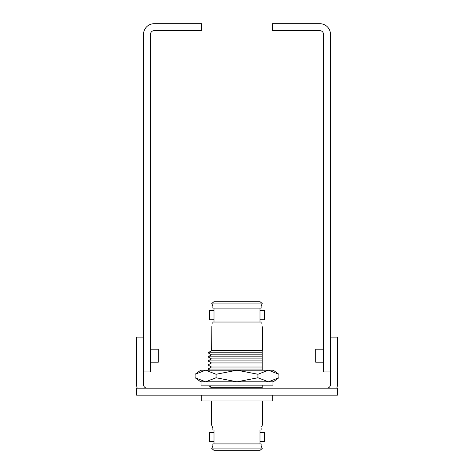 <?xml version="1.0" encoding="UTF-8"?>
<svg xmlns="http://www.w3.org/2000/svg" width="474" height="474" viewBox="0 0 474 474"><rect width="100%" height="100%" fill="white"/><g stroke="black" fill="none" stroke-linecap="round" stroke-linejoin="round"><path stroke-width="0.71" d="M330.443 376.006L337.411 376.006L337.411 337.121L330.443 337.121L330.443 384.598A3.596 3.596 0 0 1 326.847 388.194M337.411 376.006L337.411 384.598A10.564 10.564 0 0 1 336.777 388.194M143.557 376.006L136.589 376.006L136.589 337.121L143.557 337.121L143.557 384.598A3.596 3.596 0 0 0 147.153 388.194M136.589 376.006L136.589 384.598A10.564 10.564 0 0 0 137.223 388.194M337.411 395.162L136.589 395.162L136.589 388.194L337.411 388.194L337.411 395.162M323.481 362.195L315.702 362.195L315.702 349.196L323.481 349.196M150.519 349.196L158.298 349.196L158.298 362.195L150.519 362.195M330.443 337.121L330.443 34.264A10.564 10.564 0 0 0 319.885 23.7L272.408 23.7L272.408 30.668L319.885 30.668A3.596 3.596 0 0 1 323.481 34.264L323.481 371.948L330.443 371.948M143.557 337.121L143.557 34.264A10.564 10.564 0 0 1 154.115 23.7L201.592 23.7L201.592 30.668L154.115 30.668A3.596 3.596 0 0 0 150.519 34.264L150.519 371.948L143.557 371.948M209.988 370.206L207.979 369.045L262.187 369.045L262.187 370.206L262.187 350.47M262.187 387.323L262.187 385.297L262.187 388.194L262.187 387.323L262.187 388.194L262.187 387.323L262.187 388.194L262.187 387.323L262.187 388.194L262.187 387.323L262.187 388.194L262.187 387.323L262.187 388.194L262.187 387.323L262.187 388.194L262.187 387.323L211.499 387.323L208.987 385.877M261.921 426.073L261.589 426.861M212.832 306.05L212.346 304.818L212.832 306.05M261.66 304.794L261.15 306.097L261.15 308.1L212.85 308.1L212.85 306.097L211.961 303.923L262.039 303.923L261.15 306.097L261.66 304.8M212.85 445.916L211.961 448.096L212.85 445.916L212.85 443.913L261.15 443.913L261.15 445.916L261.66 447.213L261.174 445.993M212.074 426.061L212.85 427.981C211.422 424.491 211.422 424.491 212.85 427.981L212.85 429.983L261.15 429.983L261.15 427.981C262.578 424.491 262.578 424.491 261.15 427.981M195.11 377.748L200.727 381.813L205.586 381.813L204.49 381.766L205.586 381.813L204.49 381.766L205.586 381.813L204.49 381.766L205.586 381.813L204.49 381.766L205.586 381.813L204.49 381.766L205.586 381.813L204.49 381.766L205.586 381.813L204.49 381.766L205.586 381.813L204.49 381.766L205.586 381.813L195.11 377.748L195.11 374.264L205.586 370.206L216.055 374.264L216.055 377.748L205.586 381.813L237 381.813L257.945 377.748L257.945 374.264L237 370.206L216.055 374.264M201.017 381.813L201.017 385.877L272.983 385.877L272.983 381.813L268.414 381.813L269.51 381.766L268.414 381.813L269.51 381.766L268.414 381.813L269.51 381.766L268.414 381.813L269.51 381.766L268.414 381.813L269.51 381.766L268.414 381.813L269.51 381.766L268.414 381.813L269.51 381.766L268.414 381.813L269.51 381.766L268.414 381.813L278.89 377.748L278.89 374.264L268.414 370.206L257.945 374.264M262.187 369.045L262.187 362.948L211.499 362.948L207.979 364.98L211.499 367.012L262.187 367.012L262.187 369.045L262.187 352.792L262.187 354.825L262.187 352.792L262.187 354.825L262.187 352.792L262.187 354.825L262.187 352.792L262.187 354.825L262.187 352.792L262.187 354.825L262.187 352.792L262.187 354.825L262.187 352.792L262.187 354.825L262.187 352.792L207.979 352.792L211.499 354.825L262.187 354.825L262.187 356.857L262.187 354.825M207.979 364.98L262.187 364.98L262.187 367.012L262.187 356.857L262.187 358.883L262.187 356.857L262.187 358.883L262.187 356.857L262.187 358.883L262.187 356.857L262.187 358.883L262.187 356.857L262.187 358.883L262.187 356.857L262.187 358.883L262.187 356.857L207.979 356.857L211.499 358.883L262.187 358.883L262.187 356.857M262.187 367.012L262.187 358.883M262.187 364.98L262.187 360.915L262.187 362.948L262.187 360.915L262.187 362.948L262.187 360.915L262.187 362.948L262.187 360.915L262.187 362.948L262.187 360.915L262.187 362.948L262.187 360.915L207.979 360.915L211.499 362.948M214.005 310.423L209.431 310.423L209.431 319.707L214.005 319.707M214.005 432.306L209.431 432.306L209.431 441.596L214.005 441.596M259.995 310.423L264.569 310.423L264.569 319.707L259.995 319.707M259.995 432.306L264.569 432.306L264.569 441.596L259.995 441.596M201.308 395.162L201.308 400.963L272.692 400.963L272.692 395.162M207.979 352.792L211.754 350.612L262.187 350.612M214.005 429.983L214.005 443.913M259.634 450.3L213.958 450.3L211.801 448.558L213.958 450.3M211.961 448.096L262.039 448.096L261.15 445.916M214.005 308.1L214.005 322.03M213.958 301.713L211.801 303.455L213.958 301.713L211.801 303.455L213.958 301.713L211.801 303.455L213.958 301.713L211.801 303.455L213.958 301.713L211.801 303.455L213.958 301.713L211.801 303.455L213.958 301.713L211.801 303.455L213.958 301.713L211.801 303.455L213.958 301.713L259.634 301.713M261.15 324.032C262.578 327.522 262.578 327.522 261.15 324.032C262.578 327.522 262.578 327.522 261.15 324.032L261.15 322.03L212.85 322.03L212.85 324.032C211.422 327.522 211.422 327.522 212.85 324.032M211.754 350.612L211.837 326.485M259.995 322.03L259.995 308.1M259.995 443.913L259.995 429.983M262.187 362.948L262.187 360.915M257.945 377.748L268.414 381.813L273.273 381.813L278.89 377.748M216.055 377.748L237 381.813L268.414 381.813M195.11 374.264L200.727 370.206L273.273 370.206L278.89 374.264M262.199 448.558L260.042 450.3L262.199 448.558M262.246 425.344L262.246 400.963M262.199 303.455L260.042 301.713L262.199 303.455M211.499 354.825L207.979 356.857M211.499 358.883L207.979 360.915M211.499 367.012L207.979 369.045M211.499 387.323L209.988 388.194M262.246 350.47L262.246 326.675M211.754 425.344L211.754 400.963"/></g></svg>

